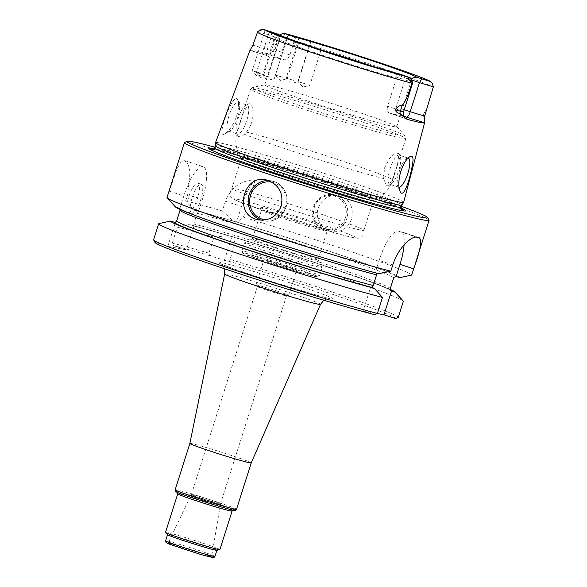 <?xml version="1.0" encoding="UTF-8"?>
<svg xmlns="http://www.w3.org/2000/svg" width="587" height="587" viewBox="0 0 587 587"><rect width="100%" height="100%" fill="white"/><g stroke="black" fill="none" stroke-linecap="round" stroke-linejoin="round"><path stroke-width="0.44" stroke-dasharray="2.94 2.2" d="M285.128 265.86A17.111 0.624 -162.4 0 1 296.567 270.123A17.111 0.624 -162.4 0 1 280.065 265.544A17.111 0.624 -162.4 0 1 263.945 259.777A17.111 0.624 -162.4 0 1 285.128 265.86M277.123 291.086A17.111 0.624 -162.4 0 1 288.569 295.349A17.111 0.624 -162.4 0 1 288.525 295.371A17.111 0.624 -162.4 0 1 272.067 290.77A17.111 0.624 -162.4 0 1 255.961 285.047A17.111 0.624 -162.4 0 1 255.947 285.003A17.111 0.624 -162.4 0 1 277.123 291.086M271.744 253.07A40.745 1.49 17.6 0 0 322.168 267.562A40.745 1.49 17.6 0 0 322.16 267.503A40.745 1.49 17.6 0 0 294.931 257.422A40.745 1.49 17.6 0 0 244.544 242.886A40.745 1.49 17.6 0 0 244.5 242.923A40.745 1.49 17.6 0 0 271.744 253.07M295.041 251.104A34.464 1.262 -162.4 0 1 318.073 259.63A34.464 1.262 -162.4 0 1 318.081 259.681A34.464 1.262 -162.4 0 1 284.849 250.466A34.464 1.262 -162.4 0 1 252.388 238.843A34.464 1.262 -162.4 0 1 252.417 238.806A34.464 1.262 -162.4 0 1 295.041 251.104M304.095 222.546A34.464 1.262 -162.4 0 1 327.142 231.124A34.464 1.262 -162.4 0 1 327.106 231.161A34.464 1.262 -162.4 0 1 284.49 218.863A34.464 1.262 -162.4 0 1 261.45 210.337A34.464 1.262 -162.4 0 1 261.442 210.285A34.464 1.262 -162.4 0 1 304.095 222.546M284.534 216.405A36.908 1.35 17.6 0 0 330.173 229.576A36.908 1.35 17.6 0 0 295.437 217.087A36.908 1.35 17.6 0 0 259.858 207.27A36.908 1.35 17.6 0 0 284.534 216.405M278.194 205.633A69.259 2.539 17.6 0 0 363.918 230.28A69.259 2.539 17.6 0 0 363.918 230.214A69.259 2.539 17.6 0 0 298.666 206.917A69.259 2.539 17.6 0 0 231.916 188.339A69.259 2.539 17.6 0 0 231.88 188.398A69.259 2.539 17.6 0 0 278.194 205.633M287.637 175.865A69.259 2.539 17.6 0 0 373.259 200.6A69.259 2.539 17.6 0 0 373.361 200.512A69.259 2.539 17.6 0 0 308.109 177.149A69.259 2.539 17.6 0 0 241.323 158.622A69.259 2.539 17.6 0 0 241.36 158.754A69.259 2.539 17.6 0 0 287.637 175.865M383.649 178.536L384.536 167.904L389.761 157.94L395.675 152.95L399.021 153.581L397.494 164.389L392.16 180.136L387.985 185.668L386.451 186.02L383.649 178.536A81.483 2.986 17.6 0 1 291.849 150.976A81.483 2.986 17.6 0 1 237.361 130.696L250.502 89.275A81.483 2.986 17.6 0 0 304.983 109.556A81.483 2.986 17.6 0 0 405.837 138.554A81.483 2.986 17.6 0 0 329.072 111.068A81.483 2.986 17.6 0 0 250.502 89.275L252.513 87.5A80.265 2.942 17.6 0 0 305.974 107.604A80.265 2.942 17.6 0 0 405.213 135.935A80.265 2.942 17.6 0 0 329.696 109.094A80.265 2.942 17.6 0 0 252.513 87.5L264.891 84.792A69.259 2.539 17.6 0 0 264.708 84.902A69.259 2.539 17.6 0 0 311.022 102.145A69.259 2.539 17.6 0 0 396.746 126.792A69.259 2.539 17.6 0 0 396.665 126.594A69.259 2.539 17.6 0 0 331.494 103.429A69.259 2.539 17.6 0 0 264.891 84.792M246.408 132.126L251.39 124.026L253.393 114.223L252.197 106.775L249.519 103.73L248.184 103.987L242.732 114.267L237.896 130.527L238.102 136.316L241.242 137.16L246.408 132.126A81.483 2.986 17.6 0 1 334.223 158.373A81.483 2.986 17.6 0 1 392.703 179.967L405.837 138.554L405.213 135.935L396.665 126.594M305.717 83.904L298.152 81.725L305.717 83.904M293.72 80.353L286.155 78.181L293.72 80.353M283 77.293L275.435 75.114L283 77.293M270.196 77.227L262.631 75.055L270.196 77.227M259.814 72.935L252.249 70.763L259.814 72.935M263.915 74.754L256.35 72.583L263.915 74.754M389.797 184.223A15.277 4.388 -71.8 0 1 389.629 184.179A15.277 4.388 -71.8 0 1 390.245 168.293A15.277 4.388 -71.8 0 1 399.189 155.159A15.277 4.388 -71.8 0 1 400.217 156.237A15.277 4.388 -71.8 0 1 398.58 171.037A15.277 4.388 -71.8 0 1 391.103 183.922A15.277 4.388 -71.8 0 1 389.797 184.223M247.054 105.058A15.277 4.388 108.2 0 0 245.74 105.359A15.277 4.388 108.2 0 0 238.263 118.236A15.277 4.388 108.2 0 0 236.627 133.044A15.277 4.388 108.2 0 0 237.654 134.122A15.277 4.388 108.2 0 0 246.599 120.981A15.277 4.388 108.2 0 0 247.215 105.102A15.277 4.388 108.2 0 0 247.054 105.058M293.317 36.592C295.709 37.891 295.98 39.468 294.138 41.31L286.089 38.661A11.733 0.433 -162.4 0 1 278.245 35.741A11.733 0.433 -162.4 0 1 278.253 35.726A11.733 0.433 -162.4 0 1 278.671 35.756L283.697 34.802C285.642 35.125 285.854 34.971 284.335 34.347L283.697 34.802M396.746 126.792L411.414 79.935M267.136 55.662L249.981 50.409A17.845 0.653 -162.4 0 1 267.136 55.662A6.112 1.754 -71.8 0 1 267.07 55.648A6.112 1.754 -71.8 0 1 267.246 49.513L275.354 52.184L273.337 57.702A69.259 2.539 -162.4 0 1 284.394 59.779C286.588 60.043 288.422 58.421 289.89 54.914L294.138 41.31M277.754 34.053L279.595 38.581L271.554 35.932A11.733 0.433 17.6 0 0 257.627 31.808M412.764 82.76A11.733 0.433 17.6 0 0 404.92 79.854L396.878 77.205C396.386 74.784 397.48 73.771 400.158 74.167M396.878 77.205L387.574 106.291C386.767 109.982 387.369 112.242 389.379 113.071L395.513 115.096A6.112 1.754 108.2 0 0 395.579 115.111L389.379 113.071A69.259 2.539 17.6 0 0 400.437 115.147L403.805 116.255M279.595 38.581L279.419 39.38A69.259 2.539 17.6 0 0 325.55 56.337A69.259 2.539 17.6 0 0 396.563 77.961M408.075 158.101A15.277 4.388 108.2 0 0 406.806 158.402A15.277 4.388 108.2 0 0 399.145 171.844A15.277 4.388 108.2 0 0 397.685 186.094A15.277 4.388 108.2 0 0 398.712 187.172A15.277 4.388 108.2 0 0 398.874 187.209A15.277 4.388 108.2 0 0 399.021 187.231M237.97 102.065A15.277 4.388 -71.8 0 1 238.131 102.109A15.277 4.388 -71.8 0 1 239.158 103.187A15.277 4.388 -71.8 0 1 237.698 117.437A15.277 4.388 -71.8 0 1 230.038 130.879A15.277 4.388 -71.8 0 1 228.57 131.136A15.277 4.388 -71.8 0 1 229.091 115.529A15.277 4.388 -71.8 0 1 237.97 102.065M432.714 84.308L431.907 82.745M283.36 33.092L284.335 34.347M275.354 52.184L279.419 39.38M238.483 103.363C238.777 107.23 238.073 111.743 236.356 116.908C233.017 125.376 229.209 130.989 224.924 133.755C214.651 140.924 233.956 89.011 237.735 100.017L238.483 103.363M424.746 115.866A11.733 0.433 17.6 0 0 424.592 115.742L423.359 115.052C423.337 117.106 423.653 118.09 424.313 117.994L424.518 118.515M423.359 115.052C424.643 111.963 425.685 110.202 426.485 109.776L427.629 106.783M250.209 50.159A93.766 3.434 -162.4 0 1 266.52 53.505L269.807 53.329L275.098 49.499L278.671 35.756M215.524 142.626A98.689 3.617 -162.4 0 1 337.672 177.744A98.689 3.617 -162.4 0 1 403.665 202.31M401.919 205.046A97.86 3.588 17.6 0 0 401.934 205.017A97.86 3.588 17.6 0 0 309.738 172.006A97.86 3.588 17.6 0 0 215.378 145.833A97.86 3.588 17.6 0 0 215.37 145.87L215.378 145.833M401.134 208.055A103.378 3.786 17.6 0 0 308.491 175.953A103.378 3.786 17.6 0 0 214.277 148.782M401.508 206.367A126.3 4.63 17.6 0 0 214.945 147.19M429.031 220.125A128.34 4.703 17.6 0 0 308.146 177.025A128.34 4.703 17.6 0 0 184.531 142.568M351.547 219.017C347.871 228.38 341.304 232.569 331.853 231.601C321.845 230.045 314.691 218.093 318.183 208.033C322.036 198.714 328.852 194.561 338.618 195.581C349.742 199.147 354.056 206.954 351.547 219.017M236.539 222.084L233.355 221.035L222.319 210.96L225.408 201.216C231.19 187.341 241.147 180.216 255.264 179.849A32.593 9.363 -71.8 0 0 241.477 206.507L236.539 222.084L237.537 222.268L243.414 217.197L255.264 179.849M399.71 277.629A117.738 4.314 17.6 0 0 237.537 222.268M411.67 275.112A128.34 4.703 17.6 0 0 243.414 217.197M191.832 213.316A15.277 4.388 108.2 0 0 200.703 199.859A15.277 4.388 108.2 0 0 201.224 184.252A15.277 4.388 108.2 0 0 192.279 197.393A15.277 4.388 108.2 0 0 191.663 213.279A15.277 4.388 108.2 0 0 191.832 213.316M395.726 318.646A126.3 4.63 17.6 0 0 228.651 261.208L224.381 260.408L210.718 255.91L208.928 253.173L213.998 237.177L228.739 235.592A117.738 4.314 17.6 0 0 189.219 224.542L194.062 225.643L193.776 224.007L197.166 213.338L198.391 211.98L193.835 209.985A117.738 4.314 17.6 0 1 233.355 221.035M222.319 210.96A128.34 4.703 17.6 0 0 185.683 200.864L193.835 209.985M175.41 206.881A117.738 4.314 17.6 0 1 175.286 206.507L167.134 197.379A128.34 4.703 17.6 0 0 167.009 197.511M185.683 200.864L187.679 194.568L202.383 199.411L198.391 211.98M167.134 197.379L177.069 168.579L180.95 162.1L184.78 160.603L187.994 164.162L190.056 171.932L187.679 194.568M175.286 206.507L179.849 208.495L183.834 195.926A32.593 9.363 -71.8 0 1 203.307 166.708A32.593 9.363 -71.8 0 1 202.383 199.411M378.85 273.711L375.284 272.544L379.136 260.415A32.593 9.363 -71.8 0 1 398.257 231.109L400.576 231.542A32.593 9.363 -71.8 0 1 400.921 231.63A32.593 9.363 -71.8 0 1 404.098 244.874M398.279 317.332A128.34 4.703 17.6 0 0 230.023 259.41L235.101 243.414A128.34 4.703 17.6 0 1 403.196 300.977M390.208 289.376A117.738 4.314 17.6 0 0 232.922 236.825L235.101 243.414M213.998 237.177A128.34 4.703 17.6 0 0 177.362 227.081L172.292 243.077L173.591 245.645A126.3 4.63 17.6 0 1 210.718 255.91M208.928 253.173A128.34 4.703 17.6 0 0 172.292 243.077M189.219 224.542L177.362 227.081M232.922 236.825L228.739 235.592M188.493 212.223A15.277 4.388 108.2 0 0 197.364 198.758A15.277 4.388 108.2 0 0 197.885 183.159A15.277 4.388 108.2 0 0 188.941 196.293A15.277 4.388 108.2 0 0 188.332 212.178A15.277 4.388 108.2 0 0 188.493 212.223M375.284 272.544L376.12 272.999M179.849 208.495L180.128 210.139A112.044 4.109 17.6 0 0 180.077 210.212M176.327 221.541L180.128 210.139M390.348 290.073A114.076 4.182 17.6 0 0 306.583 259.931A114.076 4.182 17.6 0 0 192.683 225.687L192.815 225.724C217.997 232.144 269.448 247.692 313.553 262.213L364.16 279.537L379.921 285.465C391.514 290.154 390.722 290.514 390.612 290.338M194.062 225.643L186.38 249.864L167.831 246.379L155.041 242.167L153.743 239.591A128.34 4.703 17.6 0 0 153.618 239.723M153.743 239.591L158.813 223.596M374.858 314.727L363.133 310.868L370.668 287.094M363.133 310.868L377.236 313.517M230.023 259.41L228.651 261.208M224.381 260.408L231.924 236.634M186.38 249.864L173.591 245.645M167.831 246.379L175.513 222.157M251.229 462.908L251.229 462.901A32.19 1.181 17.6 0 0 220.903 452.049A32.19 1.181 17.6 0 0 189.872 443.442L189.872 443.442M219.883 549.601A28.521 1.042 17.6 0 0 193.013 539.981A28.521 1.042 17.6 0 0 165.512 532.35M196.271 551.413A22.842 0.836 -162.4 0 1 211.54 557.092A22.842 0.836 -162.4 0 1 183.276 548.977A22.842 0.836 -162.4 0 1 168.007 543.283A22.842 0.836 -162.4 0 1 196.271 551.413M216.823 550.298A25.872 0.947 17.6 0 0 216.897 550.254A25.872 0.947 17.6 0 0 192.521 541.53A25.872 0.947 17.6 0 0 167.574 534.61A25.872 0.947 17.6 0 0 167.603 534.684M235.226 510.441A31.375 1.152 17.6 0 0 205.758 499.808A31.375 1.152 17.6 0 0 175.542 491.51M267.577 290.404A15.277 0.558 17.6 0 0 286.449 295.87A15.277 0.558 17.6 0 0 286.485 295.841A15.277 0.558 17.6 0 0 276.272 292.04A15.277 0.558 17.6 0 0 257.363 286.603A15.277 0.558 17.6 0 0 257.377 286.647A15.277 0.558 17.6 0 0 267.577 290.404M201.657 498.209A15.277 0.558 17.6 0 0 220.565 503.646L220.565 503.646A15.277 0.558 17.6 0 0 206.176 498.495A15.277 0.558 17.6 0 0 191.443 494.401A15.277 0.558 17.6 0 0 191.443 494.408A15.277 0.558 17.6 0 0 201.657 498.209M269.132 262.859A39.116 1.431 17.6 0 0 316.642 276.139A39.116 1.431 17.6 0 0 255.007 255.844A39.116 1.431 17.6 0 0 269.132 262.859M269.162 261.215A40.745 1.49 17.6 0 0 319.585 275.714A40.745 1.49 17.6 0 0 281.202 261.971A40.745 1.49 17.6 0 0 241.917 251.075A40.745 1.49 17.6 0 0 269.162 261.215M276.77 214.945A64.166 2.348 17.6 0 0 354.717 236.744A64.166 2.348 17.6 0 0 253.599 203.44A64.166 2.348 17.6 0 0 276.77 214.945M392.16 180.136A81.483 2.986 17.6 0 0 392.703 179.967C389.328 189.814 382.849 196.689 373.259 200.6M237.896 130.527A81.483 2.986 17.6 0 0 237.361 130.696C234.44 140.682 235.776 150.037 241.36 158.754M286.632 37.825L281.782 52.243A11.733 0.433 -162.4 0 1 273.938 49.323A11.733 0.433 -162.4 0 1 275.098 49.499M411.098 80.69A69.259 2.539 17.6 0 0 370.999 65.737M320.935 49.858A69.259 2.539 17.6 0 0 293.955 42.11M271.627 31.83L271.554 35.932L267.246 49.513A11.733 0.433 -162.4 0 0 252.843 45.316M404.993 75.76L404.92 79.854L395.689 108.962L387.574 106.291M403.533 111.882A11.733 0.433 17.6 0 0 395.689 108.962A6.112 1.754 108.2 0 0 395.513 115.096L406.233 118.919M402.11 109.021L404.223 109.718M431.944 82.965L432.355 83.765M289.89 54.914L281.782 52.243A6.112 1.754 108.2 0 1 278.194 57.739A17.845 0.653 -162.4 0 1 266.52 53.505M284.394 59.779L278.194 57.739M405.991 118.779A17.845 0.653 17.6 0 0 395.579 115.111M426.485 109.776L424.592 115.742A6.112 6.009 119 0 0 424.313 117.994M433.257 87.265A92.775 3.397 17.6 0 0 371.732 64.761A92.775 3.397 17.6 0 0 278.539 36.306M401.237 207.218A97.86 3.588 17.6 0 0 309.041 174.207A97.86 3.588 17.6 0 0 214.681 148.034M213.242 150.94A100.648 3.691 17.6 0 0 214.321 151.475A100.648 3.691 17.6 0 0 278.59 174.552A100.648 3.691 17.6 0 0 399.549 210.227A100.648 3.691 17.6 0 0 400.73 210.417M401.435 209.045A100.648 3.691 17.6 0 0 308.344 176.416A100.648 3.691 17.6 0 0 213.463 149.414M345.442 217.711A17.111 16.377 100.6 0 1 317.611 224.139A17.111 16.377 100.6 0 1 326.563 195.904A17.111 16.377 100.6 0 1 345.442 217.711M272.346 182.315A19.151 18.329 100.6 0 1 273.791 182.726A19.151 18.329 100.6 0 1 285.862 205.098A19.151 18.329 100.6 0 1 265.317 219.92M346.902 218.144A18.336 17.551 100.6 0 1 326.834 230.669A18.336 17.551 100.6 0 1 312.974 209.412A18.336 17.551 100.6 0 1 333.607 194.627A18.336 17.551 100.6 0 1 346.902 218.144M268.655 180.569A20.369 19.496 100.6 0 1 271.414 180.877A20.369 19.496 100.6 0 1 273.813 181.493A20.369 19.496 100.6 0 1 286.544 205.758A20.369 19.496 100.6 0 1 263.901 220.917A20.369 19.496 100.6 0 1 261.171 220.191M225.408 201.216L241.477 206.507M396.203 276.477A114.076 4.182 17.6 0 0 318 247.604A114.076 4.182 17.6 0 0 197.298 211.129M178.756 207.644A114.076 4.182 17.6 0 0 253.092 235.409A114.076 4.182 17.6 0 0 375.342 272.559C344.334 264.539 277.908 244.045 231.748 228.255C210.528 221.013 195.361 215.48 186.248 211.665L179.747 208.51L180.158 209.471M392.798 264.913L379.136 260.415M416.733 237.192L398.257 231.109M419.052 237.625L400.576 231.542M393.672 277.967A112.044 4.109 17.6 0 0 317.684 249.724A112.044 4.109 17.6 0 0 197.166 213.338M169.129 191.083L183.834 195.926M390.289 288.635A112.044 4.109 17.6 0 0 314.294 260.393A112.044 4.109 17.6 0 0 193.776 224.007M292.524 283.697A60.417 2.216 -162.4 0 1 314.339 294.535A60.417 2.216 -162.4 0 1 219.142 263.181A60.417 2.216 -162.4 0 1 292.524 283.697M320.502 304.367A50.284 1.842 17.6 0 0 286.882 291.849A50.284 1.842 17.6 0 0 224.645 273.96M236.517 509.296A32.19 1.181 17.6 0 0 206.191 498.436A32.19 1.181 17.6 0 0 175.153 489.829M182.873 548.896A24.243 0.888 17.6 0 0 212.318 557.136A24.243 0.888 17.6 0 0 174.119 544.553A24.243 0.888 17.6 0 0 182.873 548.896M214.923 556.469A25.872 0.947 17.6 0 0 190.548 547.737A25.872 0.947 17.6 0 0 165.607 540.818M232.1 511.086A28.521 1.042 17.6 0 0 205.23 501.467A28.521 1.042 17.6 0 0 177.729 493.836M196.828 499.295A30.15 1.108 17.6 0 0 233.45 509.538A30.15 1.108 17.6 0 0 185.94 493.887A30.15 1.108 17.6 0 0 196.828 499.295M183.342 548.801A22.805 0.836 17.6 0 0 211.562 556.916A22.805 0.836 17.6 0 0 190.078 549.227A22.805 0.836 17.6 0 0 168.095 543.122A22.805 0.836 17.6 0 0 183.342 548.801M288.569 295.349L296.567 270.123M255.947 285.003L263.945 259.777M322.168 267.562L319.585 275.714L317.875 276.925L296.875 271.561L269.11 262.851L242.82 253.202L241.917 251.075L244.5 242.923M252.417 238.806L244.544 242.886M318.073 259.63L322.16 267.503M318.081 259.681L327.142 231.124M252.388 238.843L261.442 210.285M327.106 231.161L330.173 229.576M261.45 210.337L259.858 207.27M363.918 230.214C364.542 232.856 363.823 235.064 361.768 236.825L359.765 237.874C358.914 238.197 357.71 238.762 349.25 236.715C335.874 233.516 303.868 223.896 276.712 214.93L240.156 202.104C232.063 198.905 231.403 197.746 230.889 196.99L229.62 193.732L231.916 188.339M363.918 230.28L373.361 200.512M231.88 188.398L241.323 158.622M311.022 41.171L298.152 81.725L302.87 87.074L309.789 85.431M299.025 37.627L286.155 78.181L290.873 83.523L297.792 81.886L310.677 41.317M275.442 75.136L280.153 80.463L287.072 78.819L299.95 38.258M275.501 34.501L262.631 75.055L267.349 80.404L274.268 78.761L287.146 38.199M265.119 30.208L252.249 70.763L256.967 76.112L263.886 74.468L276.77 33.907M256.358 72.597L261.068 77.932L267.988 76.288L280.872 35.726M400.217 156.237L399.028 153.581M391.103 183.922L387.985 185.675M236.627 133.044L238.095 136.316M245.74 105.359L248.184 103.987M322.667 44.869L309.804 85.423M288.298 34.56L275.435 75.114M269.22 32.028L256.35 72.583M408.273 158.145L399.189 155.159M398.712 187.172L389.629 184.179M228.57 131.136L237.654 134.122M238.131 102.109L247.215 105.102M279.669 35L278.253 35.726L273.938 49.323C272.075 52.294 270.702 53.63 269.807 53.329M264.708 84.902L273.337 57.702M397.685 186.094L400.033 191.318M406.806 158.402L409.887 156.663M239.158 103.187L237.735 100.017M230.038 130.879L224.924 133.755M402.168 210.682L399.549 210.227C386.363 208.128 328.038 190.907 278.656 174.588L234.646 159.481L211.922 150.338M401.721 209.398L400.29 208.583C394.515 205.751 380.647 200.563 358.686 193.013C333.467 184.399 306.671 175.77 278.304 167.126C249.115 158.285 228.923 152.664 217.74 150.272L213.022 149.546M331.846 231.608L326.834 230.669C316.635 227.917 312.02 220.727 312.981 209.082C316.144 198.545 323.011 193.732 333.607 194.627L338.618 195.574M265.977 179.857L273.828 181.5C281.114 183.291 289.171 192.874 286.742 205.149C282.611 217.036 274.995 222.297 263.901 220.917L258.456 219.898M414.084 267.511L415.192 264.018M419.353 237.706L400.921 231.63M201.224 184.252L197.885 183.159M191.663 213.279L188.332 212.178M184.78 160.603L203.307 166.708M232.988 510.11L231.168 509.575C223.434 507.667 211.995 504.24 196.843 499.302L177.567 492.53M286.485 295.841L220.565 503.646L211.54 557.092M257.363 286.603L191.443 494.408L168.007 543.283M286.449 295.87L288.525 295.371M257.377 286.647L255.961 285.047M323.797 300.265L326.372 298.908L329.894 298.401L317.927 295.51L272.243 281.804L232.283 268.362L220.418 263.673L222.524 265.5L224.322 268.714"/><path stroke-width="0.88" d="M404.223 109.718L410.225 111.691A11.733 0.433 17.6 0 0 424.746 115.866L433.382 86.715A11.733 0.433 -162.4 0 1 419.456 82.591L411.414 79.935C412.199 77.748 414.07 76.882 417.012 77.33A74.153 2.715 17.6 0 0 367.836 59.338A74.153 2.715 17.6 0 0 293.317 36.592L283.36 33.085L279.669 35M431.907 82.745L430.044 81.41L417.012 77.33M315.109 42.69L311.022 41.171L316.914 42.807L322.667 44.869L315.109 42.69M303.112 39.146L299.025 37.627L304.917 39.256L310.677 41.317L303.112 39.146M292.385 36.086L288.298 34.56L294.197 36.196L299.95 38.258L292.385 36.086M263.431 29.35A87.896 3.221 17.6 0 0 321.727 50.68A87.896 3.221 17.6 0 0 410.115 77.66L412.764 82.76A11.733 0.433 17.6 0 0 412.764 82.76A11.733 0.433 17.6 0 1 412.345 82.76L408.706 79.318C406.894 78.577 406.813 78.32 408.464 78.555L410.115 77.653L399.886 74.087C363.536 64.724 274.855 34.772 277.754 34.053L263.431 29.35L259.072 30.693L257.627 31.808L252.843 45.316L249.974 50.394A93.766 3.434 -162.4 0 1 249.974 50.306A93.766 3.434 -162.4 0 1 250.209 50.159M279.588 36.02L275.501 34.501L281.393 36.137L287.146 38.199L279.588 36.02M269.206 31.727L265.119 30.208L271.011 31.845L276.77 33.907L269.206 31.727M273.307 33.547L269.22 32.028L275.112 33.664L280.872 35.726L273.307 33.547M399.021 187.231A15.277 4.388 108.2 0 0 407.826 173.51A15.277 4.388 108.2 0 0 408.273 158.145A15.277 4.388 108.2 0 0 408.075 158.101M433.382 86.715L432.355 83.765M259.072 30.693L261.281 29.548L260.048 30.363M412.999 160.75C413.204 156.883 412.162 155.518 409.887 156.67C406.248 159.055 403.115 164.287 400.503 172.373C398.441 180.561 398.287 186.879 400.033 191.318C404.025 200.923 411.876 172.204 412.999 160.75M412.345 82.76L412.133 83.295C409.088 90.589 407.107 99.863 402.234 105.227C399.666 105.315 397.318 106.827 395.19 109.769L400.349 111.185L402.234 105.227M424.313 117.994L424.57 122.661A94.58 3.463 17.6 0 1 424.584 122.778A94.58 3.463 17.6 0 1 407.415 119.44C404.979 117.987 402.491 115.977 399.96 113.423C397.626 113.196 396.034 111.978 395.19 109.769M424.584 122.778L403.665 202.31A98.689 3.617 -162.4 0 1 403.651 202.346A98.689 3.617 -162.4 0 1 281.511 167.2A98.689 3.617 -162.4 0 1 215.517 142.663A98.689 3.617 -162.4 0 1 215.524 142.626L249.974 50.306M213.03 149.546L214.681 148.034L215.37 145.855A97.86 3.588 17.6 0 0 280.813 170.201A97.86 3.588 17.6 0 0 401.919 205.046L403.651 202.346M214.277 148.782A103.378 3.786 17.6 0 0 211.922 150.338A103.378 3.786 17.6 0 0 277.93 174.046A103.378 3.786 17.6 0 0 402.168 210.682A103.378 3.786 17.6 0 0 401.134 208.055M214.945 147.19A126.3 4.63 17.6 0 0 187.084 141.24A126.3 4.63 17.6 0 0 271.407 172.82A126.3 4.63 17.6 0 0 427.703 217.572A126.3 4.63 17.6 0 0 401.508 206.367M187.084 141.24L184.531 142.568A128.34 4.703 17.6 0 0 184.399 142.7A128.34 4.703 17.6 0 0 270.211 174.647A128.34 4.703 17.6 0 0 429.06 220.316A128.34 4.703 17.6 0 0 429.031 220.125L427.703 217.572M268.362 180.473L265.977 179.864C243.627 174.354 233.677 213.176 256.057 219.281L258.456 219.89C269.308 221.035 276.888 216.427 281.202 206.081C283.69 193.915 279.412 185.382 268.362 180.473M184.399 142.7L167.009 197.511A128.34 4.703 17.6 0 0 167.163 197.87A128.34 4.703 17.6 0 0 252.828 229.458A128.34 4.703 17.6 0 0 390.803 271.209L392.798 264.913C397.927 248.132 411.45 235.813 416.733 237.192A128.34 4.703 17.6 0 0 419.052 237.625C422.273 239.885 420.483 250.289 413.666 268.831L411.67 275.127A128.34 4.703 17.6 0 0 411.67 275.112A128.34 4.703 17.6 0 0 411.67 275.12L399.71 277.629L396.152 276.462L399.996 264.333A32.593 9.363 -71.8 0 0 404.098 244.874M167.163 197.87L175.41 206.881A117.738 4.314 17.6 0 0 256.049 236.532A117.738 4.314 17.6 0 0 378.85 273.711L390.803 271.209M377.236 313.517L383.993 314.786L395.726 318.646L398.279 317.347A128.34 4.703 17.6 0 0 398.279 317.332A128.34 4.703 17.6 0 0 398.279 317.34L403.35 301.344A128.34 4.703 17.6 0 0 403.357 301.336A128.34 4.703 17.6 0 0 403.196 300.977L394.956 291.966A117.738 4.314 17.6 0 0 390.208 289.376M394.956 291.966A117.738 4.314 17.6 0 1 395.095 292.187L403.35 301.344L398.279 317.34M395.095 292.187L391.536 291.013C390.707 291.093 390.274 290.323 390.238 288.716L393.62 278.04L394.038 277.306L396.152 276.462M376.12 272.999L376.583 274.841L373.2 285.517C372.202 286.933 371.358 287.461 370.668 287.094L374.227 288.268A117.738 4.314 17.6 0 1 247.443 249.768A117.738 4.314 17.6 0 1 170.67 221.057L174.141 222.202A114.076 4.182 17.6 0 0 248.477 249.967A114.076 4.182 17.6 0 0 370.72 287.109M373.2 285.517A112.044 4.109 17.6 0 1 252.681 249.123A112.044 4.109 17.6 0 1 176.694 220.881L175.513 222.157L174.141 222.202M170.67 221.057L158.813 223.596A128.34 4.703 17.6 0 0 158.695 223.728A128.34 4.703 17.6 0 0 244.61 255.705A128.34 4.703 17.6 0 0 382.489 297.426L374.227 288.268M158.695 223.728L153.618 239.723A128.34 4.703 17.6 0 0 153.647 239.914A128.34 4.703 17.6 0 0 241.683 272.412A128.34 4.703 17.6 0 0 377.412 313.429L382.489 297.426M153.647 239.914L154.975 242.468A126.3 4.63 17.6 0 0 241.33 274.356A126.3 4.63 17.6 0 0 374.858 314.727L377.412 313.429M391.536 291.013L383.993 314.786M189.865 443.442L224.645 273.96A50.284 1.842 17.6 0 0 258.273 286.471A50.284 1.842 17.6 0 0 320.502 304.367L251.229 462.908L236.517 509.296A32.19 1.181 17.6 0 1 196.674 497.842A32.19 1.181 17.6 0 1 175.153 489.829L189.872 443.442A32.19 1.181 17.6 0 0 189.865 443.442A32.19 1.181 17.6 0 0 211.393 451.454A32.19 1.181 17.6 0 0 251.229 462.908A32.19 1.181 17.6 0 0 251.229 462.901M177.267 492.192L177.729 493.836L165.512 532.35A28.521 1.042 17.6 0 0 165.549 532.431A28.521 1.042 17.6 0 0 184.582 539.453A28.521 1.042 17.6 0 0 219.809 549.645A28.521 1.042 17.6 0 0 219.883 549.601L232.1 511.086L233.428 510.008M165.549 532.431L167.603 534.684A25.872 0.947 17.6 0 0 184.876 541.053A25.872 0.947 17.6 0 0 216.823 550.298L219.809 549.645M175.153 489.829L175.542 491.51A31.375 1.152 17.6 0 0 196.484 499.229A31.375 1.152 17.6 0 0 235.226 510.441L236.517 509.296M421.848 78.922L419.456 82.591L410.225 111.691A6.112 1.754 -71.8 0 1 406.637 117.187A17.845 0.653 17.6 0 0 424.57 122.661M288.481 35L286.632 37.825M370.999 65.737A69.259 2.539 17.6 0 0 320.935 49.858M276.462 33.422A74.153 2.715 17.6 0 0 325.638 51.414A74.153 2.715 17.6 0 0 400.158 74.167M403.805 116.255L406.637 117.187M430.044 81.41A87.896 3.221 17.6 0 0 371.747 60.072A87.896 3.221 17.6 0 0 283.36 33.092C326.922 44.759 423.902 76.391 431.019 81.828M408.464 78.555L408.706 79.318M399.96 113.423A6.112 4.417 -74.6 0 1 400.349 111.185A11.733 0.433 17.6 0 0 403.533 111.882L412.771 82.782M407.415 119.44A17.845 0.653 17.6 0 0 405.991 118.779M257.414 32.344A92.775 3.397 17.6 0 0 318.939 54.848A92.775 3.397 17.6 0 0 412.133 83.295M214.681 148.034A97.86 3.588 17.6 0 0 280.116 172.395A97.86 3.588 17.6 0 0 401.237 207.218L401.934 205.032M400.73 210.417A100.648 3.691 17.6 0 0 401.435 209.045M213.463 149.414A100.648 3.691 17.6 0 0 213.242 150.94M265.317 219.92A19.151 18.329 100.6 0 1 249.989 197.599A19.151 18.329 100.6 0 1 272.346 182.315M261.171 220.191A20.369 19.496 100.6 0 1 248.499 197.276A20.369 19.496 100.6 0 1 268.655 180.569M413.666 268.831L399.996 264.333M391.588 291.027A114.076 4.182 17.6 0 0 390.348 290.073M393.62 278.04A112.044 4.109 17.6 0 0 393.672 277.967L394.038 277.306M180.158 209.471L180.077 210.212A112.044 4.109 17.6 0 0 256.064 238.454A112.044 4.109 17.6 0 0 376.583 274.841M390.238 288.716A112.044 4.109 17.6 0 0 390.289 288.635L390.612 290.33M182.902 547.26A25.872 0.947 17.6 0 0 214.923 556.469C213.998 557.591 213.397 557.988 213.11 557.65L200.732 554.488L168.931 544.002L166.07 542.564L165.607 540.818A25.872 0.947 17.6 0 0 182.902 547.26M177.729 493.836A28.521 1.042 17.6 0 0 196.799 500.938A28.521 1.042 17.6 0 0 232.1 511.086M431.9 82.745L432.714 84.308M403.533 111.882C403.379 115.331 403.607 117.04 404.216 117.018L405.903 118.772M424.746 115.866L424.518 118.515M215.37 145.87L215.517 142.663M401.237 207.218L401.713 209.398M411.67 275.12L414.084 267.511M415.192 264.018L429.06 220.316M176.694 220.881L180.077 210.212M390.289 288.635L393.672 277.967M214.923 556.469L216.889 550.283M165.607 540.818L167.566 534.64M320.502 304.367L323.797 300.265M224.322 268.714L224.645 273.96"/></g></svg>
